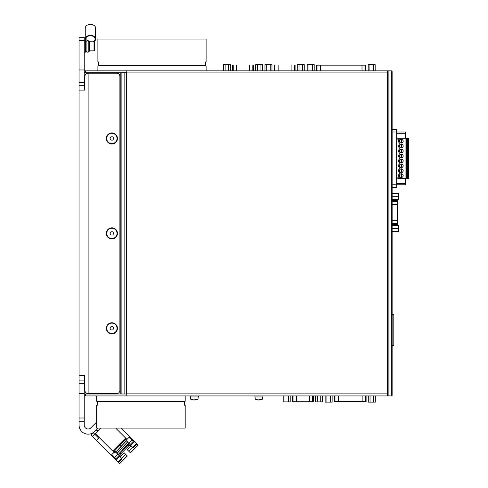 <?xml version="1.0" encoding="UTF-8"?>
<svg xmlns="http://www.w3.org/2000/svg" width="488" height="488" viewBox="0 0 488 488"><rect width="100%" height="100%" fill="white"/><g stroke="black" fill="none" stroke-linecap="round" stroke-linejoin="round"><path stroke-width="0.73" d="M387.277 70.858L387.277 395.927L391.748 395.927L391.748 70.858L84.241 70.858L84.241 69.955L79.074 69.955L79.074 90.097L84.888 90.097L84.888 76.409A3.227 3.227 0 0 1 88.114 73.182L116.656 73.182A3.227 3.227 0 0 1 119.889 76.409L119.889 390.37A3.227 3.227 0 0 1 116.656 393.602L88.114 393.602A3.227 3.227 0 0 1 84.888 390.37L84.888 375.711L79.074 375.711L79.074 90.097M391.748 71.565L392.132 71.565L392.132 395.347L391.748 395.347M206.107 70.858L206.107 65.935L97.881 65.935L97.881 70.858M387.277 395.927L84.241 395.927L84.241 425.115A3.873 3.873 0 0 0 90.853 427.854L96.642 422.071M111.88 323.147A5.167 5.167 0 0 1 116.351 330.901A5.167 5.167 0 0 1 107.409 330.901A5.167 5.167 0 0 1 111.88 323.147M112.813 329.931L110.947 329.931L110.013 328.314L110.947 326.704L112.813 326.704L113.747 328.314L112.813 329.931M111.88 228.225A5.167 5.167 0 0 1 116.351 235.972A5.167 5.167 0 0 1 107.409 235.972A5.167 5.167 0 0 1 111.88 228.225M112.813 235.002L110.947 235.002L110.013 233.392L110.947 231.776L112.813 231.776L113.747 233.392L112.813 235.002M111.88 133.297A5.167 5.167 0 0 1 116.351 141.05A5.167 5.167 0 0 1 107.409 141.05A5.167 5.167 0 0 1 111.88 133.297M112.813 140.08L110.947 140.08L110.013 138.464L110.947 136.853L112.813 136.853L113.747 138.464L112.813 140.08M126.782 70.858L126.782 72.791L84.241 72.791L84.241 70.858M79.074 375.711L79.074 393.602L84.241 393.602L84.241 393.987L126.782 393.987L126.782 395.927M86.913 40.504L88.206 40.504L88.206 52.131L86.913 52.131L86.913 37.186L85.626 37.186L85.626 40.51L79.074 40.504L79.074 37.277L84.241 37.277L84.241 69.955M84.888 76.409C85.077 74.45 86.156 73.371 88.114 73.182L88.114 393.602C86.156 393.407 85.077 392.334 84.888 390.37M94.019 41.797L94.019 50.837L94.538 50.319L94.538 42.316L94.019 41.797L89.371 41.797M94.538 45.201L94.538 44.079M88.206 51.228L89.371 51.228L89.371 41.407L88.206 41.407M111.88 322.763A5.551 5.551 0 0 1 116.687 331.09A5.551 5.551 0 0 1 107.073 331.09A5.551 5.551 0 0 1 111.88 322.763M111.88 227.835A5.551 5.551 0 0 1 116.687 236.168A5.551 5.551 0 0 1 107.073 236.168A5.551 5.551 0 0 1 111.88 227.835M111.88 132.913A5.551 5.551 0 0 1 116.687 141.239A5.551 5.551 0 0 1 107.073 141.239A5.551 5.551 0 0 1 111.88 132.913M97.917 428.098L94.507 431.508A9.04 9.04 0 0 1 79.074 425.115L79.074 393.602M79.074 40.504L79.074 69.955M84.241 421.242L79.074 421.242M84.241 380.103L79.074 380.103M84.241 85.711L79.074 85.711M84.241 52.131L85.626 52.131L85.626 40.51M86.547 37.186A4.648 3.288 0 0 1 90.414 35.722A4.648 3.288 0 0 1 95.062 39.01A4.648 3.288 0 0 1 92.885 41.797M85.943 37.186A5.167 3.654 0 0 1 90.414 35.362A5.167 3.654 0 0 1 95.581 39.01A5.167 3.654 0 0 1 93.757 41.797M85.626 40.376A5.167 3.654 0 0 1 85.248 39.01A5.167 3.654 0 0 1 85.626 37.643M85.248 39.01L85.248 28.054A5.167 3.654 0 0 1 90.414 24.4A5.167 3.654 0 0 1 95.581 28.054L95.581 39.01M388.893 395.927L388.893 70.858M387.32 395.927L387.32 70.858M84.241 393.602L84.241 375.711M84.241 90.097L84.241 72.791M126.624 393.987L126.624 72.791M84.241 393.987L84.241 395.927M392.132 200.287L397.427 200.287L397.427 224.596L392.132 224.596M392.132 228.585L398.397 228.585L398.397 231.617L392.132 231.617M392.132 225.56L398.397 225.56L398.397 228.585M392.132 196.298L398.397 196.298L398.397 199.33L392.132 199.33M392.132 193.272L398.397 193.272L398.397 196.298M365.982 70.858L365.982 65.16L316.389 65.16L316.389 70.858M295.081 70.858L295.081 65.032L274.158 65.032L274.158 70.858M253.492 70.858L253.492 65.032L232.569 65.032L232.569 70.858M225.139 70.858L225.139 64.654L223.388 64.654L223.388 70.858M228.634 70.858L228.634 64.654L225.139 64.654M230.385 70.858L230.385 64.654L228.634 64.654M257.426 70.858L257.426 64.654L255.675 64.654L255.675 70.858M260.921 70.858L260.921 64.654L257.426 64.654M262.672 70.858L262.672 64.654L260.921 64.654M266.722 70.858L266.722 64.654L264.978 64.654L264.978 70.858M270.224 70.858L270.224 64.654L266.722 64.654M271.969 70.858L271.969 64.654L270.224 64.654M299.01 70.858L299.01 64.654L297.265 64.654L297.265 70.858M302.511 70.858L302.511 64.654L299.01 64.654M304.256 70.858L304.256 64.654L302.511 64.654M308.959 70.858L308.959 64.654L307.208 64.654L307.208 70.858M312.454 70.858L312.454 64.654L308.959 64.654M314.205 70.858L314.205 64.654L312.454 64.654M369.916 70.858L369.916 64.654L368.165 64.654L368.165 70.858M373.411 70.858L373.411 64.654L369.916 64.654M375.162 70.858L375.162 64.654L373.411 64.654M366.11 395.927L366.11 401.606L334.341 401.606L334.341 395.927M313.314 395.927L313.314 401.74L292.391 401.74L292.391 395.927M290.207 395.927L290.207 401.868L288.457 401.868L288.457 395.927M288.457 401.868L284.962 401.868L284.962 395.927M284.962 401.868L283.211 401.868L283.211 395.927M322.495 395.927L322.495 401.868L320.744 401.868L320.744 395.927M320.744 401.868L317.249 401.868L317.249 395.927M317.249 401.868L315.498 401.868L315.498 395.927M332.139 395.927L332.139 402.124L330.394 402.124L330.394 395.927M330.394 402.124L326.899 402.124L326.899 395.927M326.899 402.124L325.148 402.124L325.148 395.927M375.278 395.927L375.278 402.124L373.527 402.124L373.527 395.927M373.527 402.124L370.032 402.124L370.032 395.927M370.032 402.124L368.281 402.124L368.281 395.927M392.132 345.492L393.816 345.492L393.816 314.498L392.132 314.498M96.642 395.927L96.642 401.234L185.184 401.234L185.184 395.927M392.132 130.15L392.132 147.504M262.587 399.129L258.902 400.056A7.747 7.747 0 0 1 255.224 399.129L262.587 399.129L262.776 396.957M254.901 395.927L254.901 396.957L262.91 396.957L262.91 395.927M198.012 399.129L194.328 400.056A7.747 7.747 0 0 1 190.649 399.129L198.012 399.129L198.201 396.957M190.326 395.927L190.326 396.957L198.335 396.957L198.335 395.927M392.132 129.424L396.652 129.424L396.652 187.374L392.132 187.374L396.652 187.374M121.683 458.311L125.66 454.328L127.307 455.975L119.682 463.6L91.049 434.967L93.287 432.728L94.654 434.1L98.033 430.721L96.667 429.349L98.033 430.721L100.656 428.098M118.218 454.554L129.174 443.598M127.35 445.422L128.265 446.337L130.089 444.513L125.977 440.402L129.174 437.205L133.285 441.317L130.089 444.513M119.127 455.469L115.931 458.665L114.564 457.293L117.761 454.096L119.127 455.469L128.265 446.337M117.761 454.096L115.022 451.357L111.825 454.554L114.564 457.293M127.807 444.33L128.124 444.647M96.618 440.536L98.857 438.297L94.654 434.1L92.415 436.339M117.98 461.898L121.622 458.25L122.091 458.72L118.444 462.362M132.657 447.337L128.765 451.223L130.412 452.87L138.22 445.062L136.982 443.824L133.065 447.746L132.596 447.276L136.518 443.36L121.256 428.098M136.982 443.824L136.518 443.36M116.162 460.08L119.804 456.439L121.622 458.25M132.596 447.276L130.784 445.459L134.7 441.542M125.66 454.328L124.202 452.87L120.225 456.853M131.199 445.88L127.307 449.765L128.765 451.223M119.847 456.481L120.402 455.92L120.78 456.298M130.644 446.435L130.266 446.056L130.827 445.501M120.402 455.92L119.542 455.06M133.883 440.725L129.405 445.196L130.266 446.056M128.49 444.281L128.137 443.934M93.287 432.728L96.209 429.806L97.576 431.178M120.042 452.73L120.957 453.645M95.215 433.545L112.691 451.022L125.642 438.071L115.668 428.098M126.825 439.554L126.624 439.09C126.294 437.919 123.806 439.743 119.163 444.55L123.696 449.076M183.958 401.234L184.537 401.813L184.537 405.223L185.184 405.223L185.184 428.098L96.642 428.098L96.642 405.223L97.289 405.223L97.289 401.813L97.868 401.234M99.107 65.935L98.527 65.355L98.527 61.945L97.881 61.945L97.881 39.07L206.107 39.07L206.107 61.945L205.46 61.945L205.46 65.355L204.881 65.935M408.926 178.59L397.818 178.59L397.818 177.815L399.227 177.815L399.227 177.364A2.715 2.715 0 0 1 399.227 173.881L399.227 172.441A2.715 2.715 0 0 1 399.227 168.958L399.227 167.524A2.715 2.715 0 0 1 399.227 164.041L399.227 162.602A2.715 2.715 0 0 1 399.227 159.119L399.227 157.679A2.715 2.715 0 0 1 399.227 154.196L399.227 152.762A2.715 2.715 0 0 1 399.227 149.279L399.227 147.84A2.715 2.715 0 0 1 399.227 144.357L399.227 142.917A2.715 2.715 0 0 1 399.404 139.239L397.818 139.239L397.818 138.208L408.926 138.208L408.926 178.59M401.307 143.051A1.873 1.873 0 0 0 402.923 140.239A1.873 1.873 0 0 0 399.684 140.239A1.873 1.873 0 0 0 401.307 143.051M401.307 147.974A1.873 1.873 0 0 0 402.923 145.162A1.873 1.873 0 0 0 399.684 145.162A1.873 1.873 0 0 0 401.307 147.974M401.307 152.89A1.873 1.873 0 0 0 402.923 150.084A1.873 1.873 0 0 0 399.684 150.084A1.873 1.873 0 0 0 401.307 152.89M401.307 157.813A1.873 1.873 0 0 0 402.923 155.001A1.873 1.873 0 0 0 399.684 155.001A1.873 1.873 0 0 0 401.307 157.813M401.307 162.736A1.873 1.873 0 0 0 402.923 159.924A1.873 1.873 0 0 0 399.684 159.924A1.873 1.873 0 0 0 401.307 162.736M401.307 167.652A1.873 1.873 0 0 0 402.923 164.846A1.873 1.873 0 0 0 399.684 164.846A1.873 1.873 0 0 0 401.307 167.652M401.307 172.575A1.873 1.873 0 0 0 402.923 169.763A1.873 1.873 0 0 0 399.684 169.763A1.873 1.873 0 0 0 401.307 172.575M401.307 177.492A1.873 1.873 0 0 0 402.923 174.686A1.873 1.873 0 0 0 399.684 174.686A1.873 1.873 0 0 0 401.307 177.492M406.339 178.59L406.339 138.208M392.2 132.01L405.565 132.01L405.565 138.208M405.565 178.59L405.565 184.793L396.652 184.793L405.565 184.793M407.376 178.59L407.376 138.208M401.532 177.419A1.806 1.806 0 0 1 399.495 175.619A1.806 1.806 0 0 1 401.081 173.826A1.806 1.806 0 0 0 401.081 177.419L401.081 173.826A1.806 1.806 0 0 1 401.532 173.826L401.532 177.419A1.806 1.806 0 0 0 401.532 173.826M401.532 172.496A1.806 1.806 0 0 1 399.495 170.702A1.806 1.806 0 0 1 401.081 168.909A1.806 1.806 0 0 0 401.081 172.496L401.081 168.909A1.806 1.806 0 0 1 401.532 168.909L401.532 172.496A1.806 1.806 0 0 0 401.532 168.909M401.532 167.573A1.806 1.806 0 0 1 399.495 165.78A1.806 1.806 0 0 1 401.081 163.986A1.806 1.806 0 0 0 401.081 167.573L401.081 163.986A1.806 1.806 0 0 1 401.532 163.986L401.532 167.573A1.806 1.806 0 0 0 401.532 163.986M401.532 162.656A1.806 1.806 0 0 1 399.495 160.863A1.806 1.806 0 0 1 401.081 159.064A1.806 1.806 0 0 0 401.081 162.656L401.081 159.064A1.806 1.806 0 0 1 401.532 159.064L401.532 162.656A1.806 1.806 0 0 0 401.532 159.064M401.532 157.734A1.806 1.806 0 0 1 399.495 155.94A1.806 1.806 0 0 1 401.081 154.147A1.806 1.806 0 0 0 401.081 157.734L401.081 154.147A1.806 1.806 0 0 1 401.532 154.147L401.532 157.734A1.806 1.806 0 0 0 401.532 154.147M401.532 152.811A1.806 1.806 0 0 0 401.532 149.224L401.532 152.811A1.806 1.806 0 0 1 401.081 152.811L401.081 149.224A1.806 1.806 0 0 0 401.081 152.811A1.806 1.806 0 0 1 399.501 150.908A1.806 1.806 0 0 1 401.307 149.212M401.532 147.894A1.806 1.806 0 0 0 401.532 144.302L401.532 147.894A1.806 1.806 0 0 1 401.081 147.894L401.081 144.302A1.806 1.806 0 0 0 401.081 147.894A1.806 1.806 0 0 1 399.501 145.985A1.806 1.806 0 0 1 401.307 144.289M401.532 142.972A1.806 1.806 0 0 0 401.532 139.385L401.532 142.972A1.806 1.806 0 0 1 401.081 142.972L401.081 139.385A1.806 1.806 0 0 0 401.081 142.972A1.806 1.806 0 0 1 399.501 141.062A1.806 1.806 0 0 1 401.307 139.367M401.532 149.224A1.806 1.806 0 0 0 401.081 149.224M401.532 144.302A1.806 1.806 0 0 0 401.081 144.302M401.532 139.385A1.806 1.806 0 0 0 401.081 139.385M387.277 393.859L126.782 393.859M387.277 72.919L126.782 72.919M86.913 41.846L85.626 41.846M84.241 418.009L79.074 418.009M84.241 383.336L79.074 383.336M84.241 82.478L79.074 82.478M120.817 393.987L120.817 72.791M124.135 393.987L124.135 72.791M121.878 393.987L121.878 72.791M85.534 72.791L85.534 70.858M85.534 393.987L85.534 395.927M392.132 204.582L397.427 204.582M392.132 201.276L397.427 201.276M392.132 220.301L397.427 220.301M392.132 223.608L397.427 223.608M392.132 224.547L397.427 224.547M392.132 200.342L397.427 200.342M320.36 70.858L320.36 65.16M362.011 70.858L362.011 65.16M317.054 70.858L317.054 65.16M316.438 70.858L316.438 65.16M365.933 70.858L365.933 65.16M365.317 70.858L365.317 65.16M278.13 70.858L278.13 65.032M291.11 70.858L291.11 65.032M274.823 70.858L274.823 65.032M274.207 70.858L274.207 65.032M295.026 70.858L295.026 65.032M294.416 70.858L294.416 65.032M236.54 70.858L236.54 65.032M249.52 70.858L249.52 65.032M233.234 70.858L233.234 65.032M232.624 70.858L232.624 65.032M253.443 70.858L253.443 65.032M252.827 70.858L252.827 65.032M338.312 401.606L338.312 395.927M362.139 401.606L362.139 395.927M335.006 401.606L335.006 395.927M334.39 401.606L334.39 395.927M366.061 401.606L366.061 395.927M365.445 401.606L365.445 395.927M296.362 401.74L296.362 395.927M309.343 401.74L309.343 395.927M293.056 401.74L293.056 395.927M292.446 401.74L292.446 395.927M313.265 401.74L313.265 395.927M312.649 401.74L312.649 395.927M392.132 184.793L396.652 184.793M127.807 444.965L128.716 445.88M128.716 443.141L131.912 439.944M115.345 459.263L119.548 455.066M95.569 435.015L96.124 434.454M119.597 463.515L127.222 455.89M130.327 452.785L138.135 444.977M119.584 453.187L120.499 454.096M184.537 401.88L97.289 401.88M98.527 65.288L205.46 65.288M405.955 178.59L405.955 138.208M405.565 133.297L396.652 133.297M405.565 183.5L396.652 183.5M408.279 178.59L408.279 138.208M94.019 50.837L89.371 50.837M86.913 51.484L85.626 51.484M255.224 399.129L255.029 396.957M190.649 399.129L190.454 396.957M114.564 451.077L113.472 451.583L112.813 450.9M113.667 450.046L114.277 451.125L119.847 445.227C124.19 440.865 126.087 438.511 125.544 438.169M115.571 452.303L126.319 440.737M114.436 452.626C113.362 452.169 115.211 449.747 119.993 445.373L125.312 439.45L126.185 440.322M116.864 453.456L127.533 441.957M115.869 452.211L126.465 440.749L127.344 441.628M118.139 454.596L128.734 443.153M117.083 453.425L127.612 442.03L128.49 442.909"/></g></svg>
